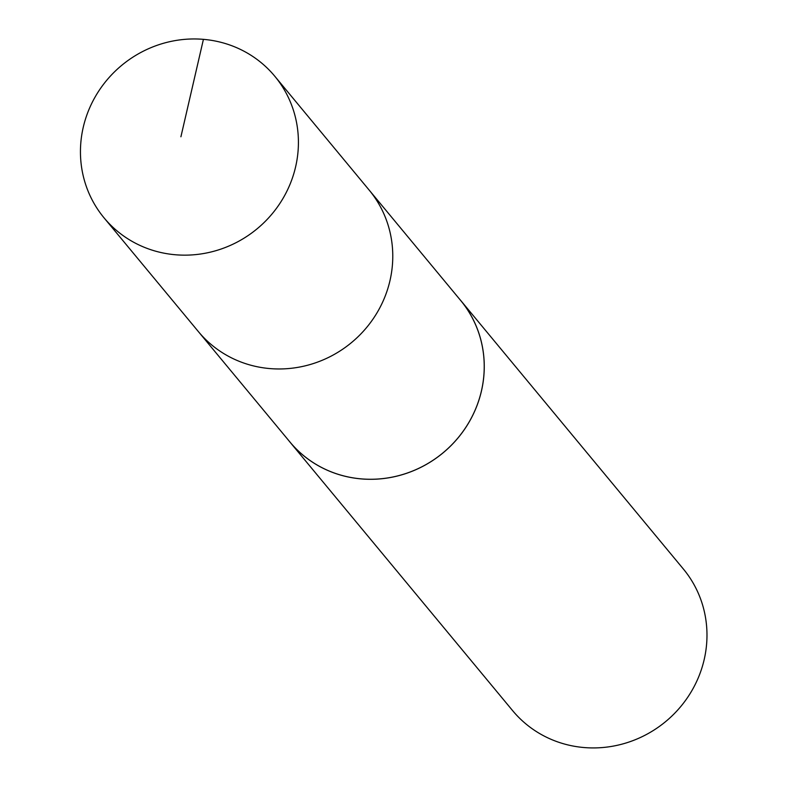 <?xml version="1.0" encoding="UTF-8"?>
<svg xmlns="http://www.w3.org/2000/svg" width="787" height="787" viewBox="0 0 787 787"><rect width="100%" height="100%" fill="white"/><g stroke="black" fill="none" stroke-linecap="round" stroke-linejoin="round"><path stroke-width="1.18" d="M104.051 217.861L198.442 331.671A110.898 106.107 -39.7 0 0 267.462 368.346A110.898 106.107 -39.7 0 0 378.085 310.983A110.898 106.107 -39.7 0 0 369.182 190.11L460.641 300.437A110.888 106.097 140.3 0 1 469.534 421.301A110.888 106.097 140.3 0 1 358.931 478.653A110.888 106.097 140.3 0 1 289.921 441.979L198.442 331.671A110.898 106.107 -39.7 0 0 267.462 368.346A110.898 106.107 -39.7 0 0 378.085 310.983A110.898 106.107 -39.7 0 0 369.182 190.11L274.82 76.27A110.918 106.127 140.3 0 1 283.723 197.173A110.918 106.127 140.3 0 1 173.091 254.535A110.918 106.127 140.3 0 1 104.051 217.861A110.918 106.127 140.3 0 1 95.138 96.958A110.918 106.127 140.3 0 1 205.781 39.576A110.918 106.127 140.3 0 1 274.82 76.27M459.047 298.509A110.918 106.127 140.3 0 1 460.661 300.408A110.918 106.127 140.3 0 1 443.012 452.899A110.918 106.127 140.3 0 1 289.891 441.989A110.918 106.127 140.3 0 1 288.327 440.051M460.661 300.408L683.382 569.031A110.918 106.127 140.3 0 1 665.733 721.522A110.918 106.127 140.3 0 1 512.612 710.622L289.891 441.989M203.42 39.35L180.912 136.781"/></g></svg>
